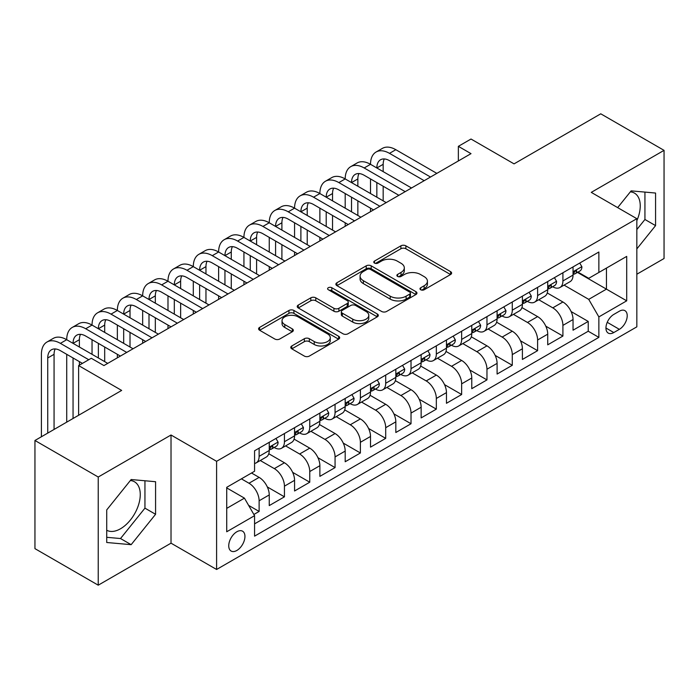 <?xml version="1.0" encoding="UTF-8"?>
<svg xmlns="http://www.w3.org/2000/svg" width="699" height="699" viewBox="0 0 699 699"><rect width="100%" height="100%" fill="white"/><g stroke="black" fill="none" stroke-linecap="round" stroke-linejoin="round"><path stroke-width="1.05" d="M420.711 289.762A2.464 1.424 0 0 0 424.188 289.762L450.593 274.515A3.512 2.027 0 0 0 451.615 273.082A3.512 2.027 0 0 0 450.593 271.649L405.866 245.83A3.512 2.027 0 0 0 400.894 245.83L374.489 261.068A2.464 1.424 0 0 0 373.773 262.073A2.464 1.424 0 0 0 374.489 263.077A2.464 1.424 0 0 0 377.967 263.077L381.383 261.103A11.245 6.492 0 0 1 397.285 261.103L401.016 263.261A11.245 6.492 0 0 1 404.31 267.848A11.245 6.492 0 0 1 401.016 272.435L397.6 274.41A2.464 1.424 0 0 0 396.875 275.415A2.464 1.424 0 0 0 397.6 276.42A2.464 1.424 0 0 0 401.077 276.42L404.494 274.445A11.245 6.492 0 0 1 420.396 274.445L424.127 276.603A11.245 6.492 0 0 1 427.421 281.19A11.245 6.492 0 0 1 424.127 285.777L420.711 287.752A2.464 1.424 0 0 0 419.985 288.757A2.464 1.424 0 0 0 420.711 289.762L420.711 287.752M106.72 530.244A27.925 16.121 120 0 0 120.516 528.767A27.925 16.121 120 0 0 138.76 504.154A27.925 16.121 120 0 0 134.479 481.777A27.925 16.121 120 0 0 130.355 480.519M236.847 550.471A11.455 6.614 120 0 0 244.327 540.371A11.455 6.614 120 0 0 242.57 531.196A11.455 6.614 120 0 0 236.847 531.764A11.455 6.614 120 0 0 229.359 541.856A11.455 6.614 120 0 0 231.116 551.039A11.455 6.614 120 0 0 236.847 550.471M630.349 191.849A27.925 16.121 -60 0 1 634.474 193.116A27.925 16.121 -60 0 1 636.833 220.692M291.806 345.961A3.512 2.027 0 0 0 290.775 347.403A3.512 2.027 0 0 0 291.806 348.836L304.353 356.079A3.512 2.027 0 0 0 309.325 356.079L338.648 339.146A3.512 2.027 0 0 0 339.67 337.713A3.512 2.027 0 0 0 338.648 336.28L293.912 310.461A3.512 2.027 0 0 0 288.949 310.461L259.626 327.385A3.512 2.027 0 0 0 258.595 328.818A3.512 2.027 0 0 0 259.626 330.251L274.786 339.006A3.512 2.027 0 0 0 279.749 339.006L292.304 331.763A3.512 2.027 0 0 0 293.327 330.33A3.512 2.027 0 0 0 292.304 328.888L284.781 324.554A9.402 5.426 0 0 1 282.029 320.719A9.402 5.426 0 0 1 287.831 315.703A9.402 5.426 0 0 1 298.08 316.874L327.525 333.877A9.402 5.426 0 0 1 330.278 337.713A9.402 5.426 0 0 1 324.476 342.728A9.402 5.426 0 0 1 314.227 341.558L309.325 338.718A3.512 2.027 0 0 0 304.353 338.718L291.806 345.961L291.806 348.836M636.833 274.226L664.05 258.516L664.05 150.355L600.764 113.815L514.053 163.872L471.012 139.031L458.361 146.336L471.012 153.649L103.933 365.577L91.281 358.272L78.62 365.577L78.62 415.267M98.236 477.024L98.236 585.185L171.019 543.167L171.019 435.005L98.236 477.024L34.95 440.484L121.661 390.426L78.62 365.577M171.019 435.005L216.594 461.314L636.833 218.682L636.833 326.844L216.594 569.475L216.594 461.314M664.05 150.355L591.267 192.374L636.833 218.682M381.637 311.466A3.512 2.027 0 0 0 386.599 311.466L415.922 294.532A3.512 2.027 0 0 0 416.954 293.099A3.512 2.027 0 0 0 415.922 291.666L371.195 265.838A3.512 2.027 0 0 0 366.224 265.838L336.901 282.772A3.512 2.027 0 0 0 335.878 284.205A3.512 2.027 0 0 0 336.901 285.638L381.637 311.466M329.316 290.295A2.464 1.424 0 0 1 331.807 290.644L331.807 287.717L377.285 313.973A3.512 2.027 0 0 1 378.316 315.406A3.512 2.027 0 0 1 377.285 316.839L347.962 333.773A3.512 2.027 0 0 1 342.991 333.773L298.263 307.944L298.263 305.079A3.512 2.027 0 0 0 297.232 306.512A3.512 2.027 0 0 0 298.263 307.944M298.263 305.079L310.81 297.835A3.512 2.027 0 0 1 315.782 297.835L333.921 308.303A3.512 2.027 0 0 0 338.893 308.303L347.22 303.497A3.512 2.027 0 0 0 348.251 302.064A3.512 2.027 0 0 0 347.22 300.631L328.329 289.727A2.464 1.424 0 0 1 327.613 288.722A2.464 1.424 0 0 1 329.133 287.411A2.464 1.424 0 0 1 331.807 287.717M98.236 585.185L34.95 548.645L34.95 440.484M253.868 514.481L259.119 511.45L248.617 505.377M241.4 478.85L248.993 483.236A14.321 8.266 60 0 1 259.119 500.772L269.246 494.927L269.246 505.595L284.441 496.832L267.315 486.941M260.281 460.519L274.314 468.618A14.321 8.266 60 0 1 284.441 486.163L294.567 480.318L294.567 490.986L309.753 482.214L292.636 472.332M285.594 445.901L299.626 454.001A14.321 8.266 60 0 1 309.753 471.545L319.88 465.7L319.88 476.369L335.066 467.596L317.949 457.714M310.906 431.283L324.948 439.391A14.321 8.266 60 0 1 335.066 456.928L345.192 451.082L345.192 461.751L360.387 452.978L343.261 443.096M336.228 416.674L350.26 424.774A14.321 8.266 60 0 1 360.387 442.31L370.514 436.464L370.514 447.133L385.699 438.369L368.583 428.478M361.54 402.056L375.573 410.156A14.321 8.266 60 0 1 385.699 427.692L395.826 421.847L395.826 432.515L411.021 423.751L393.895 413.869M386.862 387.438L400.894 395.538A14.321 8.266 60 0 1 411.021 413.083L421.148 407.237L421.148 417.906L436.333 409.133L419.217 399.251M412.174 372.82L426.207 380.929A14.321 8.266 60 0 1 436.333 398.465L446.46 392.62L446.46 403.288L461.646 394.516L444.529 384.633M437.487 358.203L451.519 366.311A14.321 8.266 60 0 1 461.646 383.847L471.773 378.002L471.773 388.67L486.967 379.898L469.842 370.016M462.808 343.593L476.84 351.693A14.321 8.266 60 0 1 486.967 369.229L497.094 363.384L497.094 374.052L512.28 365.289L495.163 355.398M488.12 328.976L502.153 337.075A14.321 8.266 60 0 1 512.28 354.62L522.406 348.766L522.406 359.443L537.601 350.671L520.475 340.789M513.442 314.358L527.474 322.457A14.321 8.266 60 0 1 537.601 340.002L547.728 334.157L547.728 344.825L562.913 336.053L562.913 325.385A14.321 8.266 -120 0 0 552.787 307.848L538.754 299.74M545.788 326.171L562.913 336.053M269.246 494.927A14.321 8.266 -120 0 0 259.119 477.391L251.526 473.005M294.567 480.318A14.321 8.266 -120 0 0 284.441 462.773L268.783 453.738M319.88 465.7A14.321 8.266 -120 0 0 309.753 448.155L294.096 439.121M345.192 451.082A14.321 8.266 -120 0 0 335.066 433.546L319.417 424.503M370.514 436.464A14.321 8.266 -120 0 0 360.387 418.928L344.729 409.885M395.826 421.847A14.321 8.266 -120 0 0 385.699 404.31L370.042 395.267M421.148 407.237A14.321 8.266 -120 0 0 411.021 389.692L395.363 380.658M446.46 392.62A14.321 8.266 -120 0 0 436.333 375.075L420.676 366.04M471.773 378.002A14.321 8.266 -120 0 0 461.646 360.466L445.997 351.422M497.094 363.384A14.321 8.266 -120 0 0 486.967 345.848L471.309 336.804M522.406 348.766A14.321 8.266 -120 0 0 512.28 331.23L496.622 322.195M547.728 334.157A14.321 8.266 -120 0 0 537.601 316.612L521.943 307.577M619.366 311.204L613.801 314.419A11.097 6.405 120 0 0 606.549 324.205A11.097 6.405 120 0 0 608.252 333.1A11.097 6.405 120 0 0 613.801 332.549L619.366 329.334A11.097 6.405 120 0 0 626.619 319.548A11.097 6.405 120 0 0 624.915 310.653A11.097 6.405 120 0 0 619.366 311.204M226.721 508.374L244.44 498.142L254.567 515.687L254.567 536.15L598.86 337.372L598.86 316.909L588.733 299.364L564.067 285.131M254.567 515.687L226.721 531.764L226.721 487.325L254.567 471.248L254.567 450.785L598.86 252.007L598.86 272.47L626.706 256.393L626.706 300.832L598.86 316.909M274.183 447.5L274.314 447.57A14.321 8.266 60 0 0 281.47 448.286L291.597 442.432A14.321 8.266 -120 0 0 294.567 435.879L294.567 427.692M299.495 432.882L299.626 432.961A14.321 8.266 60 0 0 306.791 433.668L316.918 427.823A14.321 8.266 -120 0 0 319.88 421.261L319.88 413.083M324.808 418.264L324.948 418.343A14.321 8.266 60 0 0 332.104 419.051L342.23 413.205A14.321 8.266 -120 0 0 345.192 406.652L345.192 398.465M350.129 403.646L350.26 403.725A14.321 8.266 60 0 0 357.416 404.433L367.543 398.587A14.321 8.266 -120 0 0 370.514 392.034L370.514 383.847M375.442 389.028L375.573 389.107A14.321 8.266 60 0 0 382.737 389.815L392.864 383.969A14.321 8.266 -120 0 0 395.826 377.416L395.826 369.229M400.763 374.419L400.894 374.489A14.321 8.266 60 0 0 408.05 375.206L418.177 369.36A14.321 8.266 -120 0 0 421.148 362.798L421.148 354.611M426.075 359.802L426.207 359.88A14.321 8.266 60 0 0 433.371 360.588L443.498 354.743A14.321 8.266 -120 0 0 446.46 348.181L446.46 340.002M451.388 345.184L451.519 345.262A14.321 8.266 60 0 0 458.684 345.97L468.811 340.125A14.321 8.266 -120 0 0 471.773 333.572L471.773 325.385M476.709 330.566L476.84 330.644A14.321 8.266 60 0 0 483.996 331.352L494.123 325.507A14.321 8.266 -120 0 0 497.094 318.954L497.094 310.767M502.022 315.957L502.153 316.027A14.321 8.266 60 0 0 509.318 316.734L519.444 310.889A14.321 8.266 -120 0 0 522.406 304.336L522.406 296.149M527.334 301.339L527.474 301.418A14.321 8.266 60 0 0 534.63 302.125L544.757 296.28A14.321 8.266 -120 0 0 547.728 289.718L547.728 281.531M254.567 523.866L588.226 331.23L588.226 321.435L573.04 330.208L573.04 319.539A14.321 8.266 -120 0 0 562.913 301.994L547.256 292.96M552.656 286.721L552.787 286.8A14.321 8.266 -120 0 0 559.943 287.507A14.321 8.266 -120 0 0 562.913 280.954L562.913 272.767M559.943 287.507L570.069 281.662A14.321 8.266 -120 0 0 573.04 275.1L573.04 266.922M259.119 448.155L259.119 456.342A14.321 8.266 60 0 1 256.157 462.895A14.321 8.266 60 0 1 254.567 463.481M256.157 462.895L266.284 457.05A14.321 8.266 -120 0 0 269.246 450.497L269.246 442.31M284.441 433.537L284.441 441.724A14.321 8.266 60 0 1 281.47 448.286M309.753 418.928L309.753 427.106A14.321 8.266 60 0 1 306.791 433.668M335.066 404.31L335.066 412.497A14.321 8.266 60 0 1 332.104 419.051M360.387 389.692L360.387 397.88A14.321 8.266 60 0 1 357.416 404.433M385.699 375.075L385.699 383.262A14.321 8.266 60 0 1 382.737 389.815M411.021 360.466L411.021 368.644A14.321 8.266 60 0 1 408.05 375.206M436.333 345.848L436.333 354.035A14.321 8.266 60 0 1 433.371 360.588M461.646 331.23L461.646 339.417A14.321 8.266 60 0 1 458.684 345.97M486.967 316.612L486.967 324.799A14.321 8.266 60 0 1 483.996 331.352M512.28 301.994L512.28 310.181A14.321 8.266 60 0 1 509.318 316.734M537.601 287.385L537.601 295.563A14.321 8.266 60 0 1 534.63 302.125M537.601 340.002L537.601 350.671M512.28 354.62L512.28 365.289M486.967 369.229L486.967 379.898M461.646 383.847L461.646 394.516M436.333 398.465L436.333 409.133M411.021 413.083L411.021 423.751M385.699 427.692L385.699 438.369M360.387 442.31L360.387 452.978M335.066 456.928L335.066 467.596M309.753 471.545L309.753 482.214M284.441 486.163L284.441 496.832M259.119 500.772L259.119 511.45M244.44 498.142L226.721 487.911M588.733 299.364L606.452 289.133L606.452 268.093L626.706 256.393M577.461 272.4L626.706 300.832M577.968 272.103L588.733 278.316L598.86 272.47M171.019 543.167L216.594 569.475M458.361 146.336L458.361 160.953M571.109 311.553L588.226 321.435M588.226 331.23L598.86 337.372M636.833 248.923L655.566 225.62L655.566 193.046L631.136 190.862L617.671 207.62M106.72 542.494L131.15 544.678L155.58 514.289L155.58 481.716L131.15 479.531L106.72 509.921L106.72 542.494M636.833 229.56L644.932 219.477L644.932 192.094M644.932 219.477L655.566 225.62M106.72 537.304L120.516 538.536L144.946 508.147L144.946 480.763M144.946 508.147L155.58 514.289M120.516 538.536L131.15 544.678M421.689 290.111L424.127 288.704A11.245 6.492 0 0 0 427.421 284.117L427.421 281.19M404.31 267.848L404.31 270.775A11.245 6.492 0 0 1 401.016 275.362L398.579 276.769M450.54 274.55L405.866 248.748A3.512 2.027 0 0 0 400.894 248.748L375.477 263.427M415.879 294.559L371.195 268.766A3.512 2.027 0 0 0 366.224 268.766L336.953 285.664M409.71 294.104A2.464 1.424 0 0 0 410.435 293.099A2.464 1.424 0 0 0 409.71 292.095L370.453 269.43A2.464 1.424 0 0 0 366.975 269.43L363.366 271.509A11.245 6.492 0 0 0 360.072 276.096A11.245 6.492 0 0 0 363.366 280.692L390.208 296.184A11.245 6.492 0 0 0 406.11 296.184L409.71 294.104L409.71 297.023A2.464 1.424 0 0 0 410.435 296.018L410.435 293.099M360.072 276.096L360.072 279.023A11.245 6.492 0 0 0 363.366 283.611L363.366 280.692M409.71 297.023L406.11 299.102A11.245 6.492 0 0 1 390.208 299.102L363.366 283.611M298.307 307.971L310.81 300.753L310.81 297.835M348.251 302.064L348.251 304.991A3.512 2.027 0 0 1 347.22 306.424L338.893 311.23A3.512 2.027 0 0 1 333.921 311.23L315.782 300.753A3.512 2.027 0 0 0 310.81 300.753M331.807 290.644L377.242 316.865M352.75 319.172A9.402 5.426 0 0 0 362.991 320.352A9.402 5.426 0 0 0 368.792 315.336A9.402 5.426 0 0 0 366.04 311.501L355.669 305.507A3.512 2.027 0 0 0 350.697 305.507L342.37 310.312A3.512 2.027 0 0 0 341.339 311.745A3.512 2.027 0 0 0 342.37 313.187L352.75 319.172L352.75 322.099A9.402 5.426 0 0 0 362.991 323.27A9.402 5.426 0 0 0 368.792 318.255L368.792 315.336M341.339 311.745L341.339 314.672A3.512 2.027 0 0 0 342.37 316.105L342.37 313.187M352.75 322.099L342.37 316.105M330.278 337.713L330.278 340.64A9.402 5.426 0 0 1 324.476 345.656A9.402 5.426 0 0 1 314.227 344.476L309.325 341.645A3.512 2.027 0 0 0 304.353 341.645L291.85 348.862M282.029 320.719L282.029 323.637A9.402 5.426 0 0 0 284.781 327.473L284.781 324.554M292.252 331.789L284.781 327.473M338.596 339.181L293.912 313.379A3.512 2.027 0 0 0 288.949 313.379L259.67 330.286M579.751 263.042L581.9 266.773A9.489 5.478 60 0 1 579.934 270.967L575.128 273.746A9.489 5.478 -120 0 0 576.78 271.562L576.579 270.723M41.407 436.753L41.407 354.323A26.85 15.5 60 0 1 46.964 342.029L53.299 338.377A26.85 15.5 60 0 1 66.72 339.705A26.85 15.5 60 0 1 72.285 327.412L78.611 323.759A26.85 15.5 60 0 1 92.041 325.087A26.85 15.5 60 0 1 97.598 312.803L103.924 309.141A26.85 15.5 60 0 1 117.353 310.478A26.85 15.5 60 0 1 122.91 298.185L129.245 294.532A26.85 15.5 60 0 1 142.666 295.86A26.85 15.5 60 0 1 148.232 283.567L154.558 279.915A26.85 15.5 60 0 1 167.987 281.243A26.85 15.5 60 0 1 173.544 268.949L179.879 265.297A26.85 15.5 60 0 1 193.3 266.625A26.85 15.5 60 0 1 198.865 254.331L205.191 250.679A26.85 15.5 60 0 1 218.621 252.007A26.85 15.5 60 0 1 224.178 239.722L230.504 236.061A26.85 15.5 60 0 1 243.934 237.398A26.85 15.5 60 0 1 249.491 225.104L255.825 221.452A26.85 15.5 60 0 1 269.246 222.78A26.85 15.5 60 0 1 274.812 210.486L281.138 206.834A26.85 15.5 60 0 1 294.567 208.162A26.85 15.5 60 0 1 300.124 195.869L306.459 192.216A26.85 15.5 60 0 1 319.88 193.544A26.85 15.5 60 0 1 325.446 181.251L331.772 177.598A26.85 15.5 60 0 1 345.192 178.927A26.85 15.5 60 0 1 350.758 166.642L357.084 162.981A26.85 15.5 60 0 1 370.514 164.317A26.85 15.5 60 0 1 376.071 152.024L382.405 148.371A26.85 15.5 60 0 1 395.826 149.7L436.84 173.378M376.071 152.024A26.85 15.5 60 0 1 389.5 153.352L430.514 177.03M573.355 274.191L573.398 274.191A9.489 5.478 -120 0 0 575.128 273.746M575.548 270.854L576.78 271.562C576.177 270.129 575.163 270.714 573.739 273.318A9.489 5.478 60 0 1 573.04 274.663M424.179 180.683L389.5 160.665A17.903 10.336 -120 0 0 380.544 159.774A17.903 10.336 -120 0 0 376.84 167.97L383.174 164.317L383.174 171.622M384.293 158.953A17.903 10.336 -120 0 0 383.174 164.317M376.84 182.588L376.84 197.197M383.174 186.24L383.174 200.858M370.514 211.675L370.514 208.162M370.514 193.544L370.514 178.935M554.429 277.66L556.579 281.391A9.489 5.478 60 0 1 554.622 285.585L549.807 288.364A9.489 5.478 -120 0 0 551.459 286.179L551.258 285.341M350.758 166.642A26.85 15.5 60 0 1 364.179 167.97L370.514 164.317L411.528 187.996M364.179 167.97L405.193 191.648M548.042 288.809L548.077 288.809A9.489 5.478 -120 0 0 549.807 288.364M550.235 285.472L551.459 286.179C550.864 284.746 549.851 285.332 548.427 287.936A9.489 5.478 60 0 1 547.728 289.281M398.867 195.301L364.179 175.274A17.903 10.336 -120 0 0 355.232 174.392A17.903 10.336 -120 0 0 351.527 182.588L357.853 178.935L357.853 186.24M358.971 173.562A17.903 10.336 -120 0 0 357.853 178.935M351.527 197.197L351.527 211.814M357.853 200.858L357.853 215.467M345.192 226.284L345.192 222.78M345.192 208.162L345.192 193.544M529.117 292.278L531.266 296A9.489 5.478 60 0 1 529.3 300.203L524.495 302.982A9.489 5.478 -120 0 0 526.146 300.797L525.945 299.95M325.446 181.251A26.85 15.5 60 0 1 338.866 182.588L345.192 178.927L386.206 202.605M338.866 182.588L379.88 206.266M522.721 303.427L522.765 303.427A9.489 5.478 -120 0 0 524.495 302.982M524.923 300.089L526.146 300.797C525.552 299.364 524.538 299.95 523.105 302.545A9.489 5.478 60 0 1 522.406 303.899M373.546 209.918L338.866 189.892A17.903 10.336 -120 0 0 329.919 189.01A17.903 10.336 -120 0 0 326.206 197.197L332.541 193.544L332.541 200.858M333.659 188.18A17.903 10.336 -120 0 0 332.541 193.544M326.206 211.814L326.206 226.432M332.541 215.467L332.541 230.085M319.88 240.902L319.88 237.398M319.88 222.78L319.88 208.162M503.804 306.896L505.954 310.618A9.489 5.478 60 0 1 503.988 314.821L499.173 317.599A9.489 5.478 -120 0 0 500.834 315.406L500.633 314.567M300.124 195.869A26.85 15.5 60 0 1 313.554 197.197L319.88 193.544L360.894 217.223M313.554 197.197L354.559 220.875M497.408 318.036L497.443 318.036A9.489 5.478 -120 0 0 499.173 317.599M499.602 314.699L500.834 315.406C500.231 313.982 499.217 314.567 497.793 317.163A9.489 5.478 60 0 1 497.094 318.517M348.233 224.536L313.554 204.51A17.903 10.336 -120 0 0 304.598 203.619A17.903 10.336 -120 0 0 300.893 211.814L307.219 208.162L307.219 215.467M308.346 202.797A17.903 10.336 -120 0 0 307.219 208.162M300.893 226.432L300.893 241.05M307.219 230.085L307.219 244.702M294.567 255.519L294.567 252.007M294.567 237.398L294.567 222.78M478.483 321.514L480.632 325.236A9.489 5.478 60 0 1 478.675 329.43L473.861 332.208A9.489 5.478 -120 0 0 475.512 330.024L475.311 329.185M274.812 210.486A26.85 15.5 60 0 1 288.233 211.814L294.567 208.162L335.572 231.841M288.233 211.814L329.246 235.493M472.096 332.654L472.131 332.654A9.489 5.478 -120 0 0 473.861 332.208M474.289 329.316L475.512 330.024C474.918 328.6 473.905 329.185 472.472 331.78A9.489 5.478 60 0 1 471.773 333.126M322.921 239.145L288.233 219.128A17.903 10.336 -120 0 0 279.285 218.237A17.903 10.336 -120 0 0 275.581 226.432L281.907 222.78L281.907 230.085M283.025 217.415A17.903 10.336 -120 0 0 281.907 222.78M275.581 241.05L275.581 255.668M281.907 244.702L281.907 259.32M269.246 270.137L269.246 266.625M269.246 252.007L269.246 237.398M453.17 336.123L455.32 339.854A9.489 5.478 60 0 1 453.354 344.048L448.548 346.826A9.489 5.478 -120 0 0 450.2 344.642L449.999 343.803M249.491 225.104A26.85 15.5 60 0 1 262.92 226.432L269.246 222.78L310.26 246.459M262.92 226.432L303.934 250.111M446.775 347.272L446.818 347.272A9.489 5.478 -120 0 0 448.548 346.826M448.976 343.934L450.2 344.642C449.597 343.209 448.592 343.794 447.159 346.398A9.489 5.478 60 0 1 446.46 347.744M297.599 253.763L262.92 233.737A17.903 10.336 -120 0 0 253.973 232.854A17.903 10.336 -120 0 0 250.259 241.05L256.594 237.398L256.594 244.702M257.713 232.024A17.903 10.336 -120 0 0 256.594 237.398M250.259 255.668L250.259 270.277M256.594 259.32L256.594 273.938M243.934 284.746L243.934 281.243M243.934 266.625L243.934 252.007M427.849 350.741L430.007 354.472A9.489 5.478 60 0 1 428.041 358.666L423.227 361.444A9.489 5.478 -120 0 0 424.878 359.26L424.677 358.412M224.178 239.722A26.85 15.5 60 0 1 237.608 241.05L243.934 237.398L284.947 261.077M237.608 241.05L278.613 264.729M421.462 361.89L421.497 361.89A9.489 5.478 -120 0 0 423.227 361.444M423.655 358.552L424.878 359.26C424.284 357.827 423.271 358.412 421.847 361.016A9.489 5.478 60 0 1 421.148 362.362M272.287 268.381L237.608 248.355A17.903 10.336 -120 0 0 228.652 247.472A17.903 10.336 -120 0 0 224.947 255.668L231.273 252.007L231.273 259.32M232.4 246.642A17.903 10.336 -120 0 0 231.273 252.007M224.947 270.277L224.947 284.895M231.273 273.938L231.273 288.547M218.621 299.364L218.621 295.86M218.621 281.243L218.621 266.625M402.537 365.359L404.686 369.081A9.489 5.478 60 0 1 402.72 373.283L397.914 376.062A9.489 5.478 -120 0 0 399.566 373.878L399.365 373.03M198.865 254.331A26.85 15.5 60 0 1 212.286 255.668L218.621 252.007L259.626 275.686M212.286 255.668L253.3 279.347M396.141 376.508L396.184 376.508A9.489 5.478 -120 0 0 397.914 376.062M398.343 373.17L399.566 373.878C398.972 372.445 397.958 373.03 396.525 375.625A9.489 5.478 60 0 1 395.826 376.979M246.974 282.999L212.286 262.973A17.903 10.336 -120 0 0 203.339 262.09A17.903 10.336 -120 0 0 199.626 270.277M207.079 261.26A17.903 10.336 -120 0 0 205.96 266.625L205.96 273.938M199.626 284.895L199.626 299.513M205.96 288.547L205.96 303.165M193.3 313.982L193.3 310.478M193.3 295.86L193.3 281.243M377.224 379.976L379.374 383.699A9.489 5.478 60 0 1 377.408 387.901L372.602 390.671A9.489 5.478 -120 0 0 374.253 388.487L374.052 387.648M173.544 268.949A26.85 15.5 60 0 1 186.974 270.277L193.3 266.625L234.314 290.303M186.974 270.277L227.988 293.956M370.828 391.117L370.863 391.117A9.489 5.478 -120 0 0 372.602 390.671M373.021 387.779L374.253 388.487C373.65 387.063 372.637 387.648 371.213 390.243A9.489 5.478 60 0 1 370.514 391.597M221.653 297.617L186.974 277.59A17.903 10.336 -120 0 0 178.018 276.699A17.903 10.336 -120 0 0 174.313 284.895L180.639 281.243L180.639 288.547M181.766 275.878A17.903 10.336 -120 0 0 180.639 281.243M174.313 299.513L174.313 314.131M180.639 303.165L180.639 317.783M167.987 328.6L167.987 325.087M167.987 310.478L167.987 295.86M351.903 394.586L354.052 398.316A9.489 5.478 60 0 1 352.095 402.51L347.281 405.289A9.489 5.478 -120 0 0 348.932 403.105L348.731 402.266M148.232 283.567A26.85 15.5 60 0 1 161.652 284.895L167.987 281.243L208.992 304.921M161.652 284.895L202.666 308.574M345.516 405.735L345.551 405.735A9.489 5.478 -120 0 0 347.281 405.289M347.709 402.397L348.932 403.105C348.338 401.68 347.324 402.257 345.9 404.861A9.489 5.478 60 0 1 345.192 406.206M196.34 312.226L161.652 292.208A17.903 10.336 -120 0 0 152.705 291.317A17.903 10.336 -120 0 0 149.001 299.513L155.327 295.86L155.327 303.165M156.445 290.496A17.903 10.336 -120 0 0 155.327 295.86M149.001 314.131L149.001 328.748M155.327 317.783L155.327 332.401M142.666 343.218L142.666 339.705M142.666 325.087L142.666 310.478M326.59 409.203L328.74 412.934A9.489 5.478 60 0 1 326.774 417.128L321.968 419.907A9.489 5.478 -120 0 0 323.62 417.722L323.419 416.884M122.91 298.185A26.85 15.5 60 0 1 136.34 299.513L142.666 295.86L183.68 319.539M136.34 299.513L177.354 323.191M320.194 420.352L320.238 420.352A9.489 5.478 -120 0 0 321.968 419.907M322.396 417.015L323.62 417.722C323.025 416.289 322.012 416.875 320.579 419.479A9.489 5.478 60 0 1 319.88 420.824M171.019 326.844L136.34 306.817A17.903 10.336 -120 0 0 127.393 305.935A17.903 10.336 -120 0 0 123.679 314.131L130.014 310.478L130.014 317.783M131.132 305.105A17.903 10.336 -120 0 0 130.014 310.478M123.679 328.748L123.679 343.358M130.014 332.401L130.014 347.019M117.353 357.827L117.353 354.323M117.353 339.705L117.353 325.087M301.269 423.821L303.427 427.552A9.489 5.478 60 0 1 301.461 431.746L296.647 434.525A9.489 5.478 -120 0 0 298.298 432.34L298.106 431.493M97.598 312.803A26.85 15.5 60 0 1 111.027 314.131L117.353 310.478L158.367 334.148M111.027 314.131L152.032 337.809M294.882 434.97L294.917 434.97A9.489 5.478 -120 0 0 296.647 434.525M297.075 431.632L298.298 432.34C297.704 430.907 296.691 431.493 295.266 434.088A9.489 5.478 60 0 1 294.567 435.442M145.707 341.462L111.027 321.435A17.903 10.336 -120 0 0 102.071 320.553A17.903 10.336 -120 0 0 98.367 328.748L104.693 325.087L104.693 332.401M105.82 319.723A17.903 10.336 -120 0 0 104.693 325.087M98.367 343.358L98.367 357.975M104.693 347.019L104.693 361.628M92.041 354.323L92.041 339.705M275.956 438.439L278.106 442.161A9.489 5.478 60 0 1 276.14 446.364L271.334 449.142A9.489 5.478 -120 0 0 272.986 446.958L272.785 446.111M72.285 327.412A26.85 15.5 60 0 1 85.706 328.748L92.041 325.087L133.046 348.766M85.706 328.748L126.72 352.418M269.569 449.588L269.604 449.579A9.489 5.478 -120 0 0 271.334 449.142M271.762 446.25L272.986 446.958C272.392 445.525 271.378 446.111 269.945 448.706A9.489 5.478 60 0 1 269.246 450.06M120.394 356.079L85.706 336.053A17.903 10.336 -120 0 0 76.759 335.171A17.903 10.336 -120 0 0 73.054 343.358L79.38 339.705L79.38 347.019M80.499 334.34A17.903 10.336 -120 0 0 79.38 339.705M73.054 357.975L73.054 418.483M79.38 361.628L79.38 365.14M66.72 422.144L66.72 354.323M46.964 342.029A26.85 15.5 60 0 1 60.394 343.358L66.72 339.705L107.733 363.384M60.394 343.358L88.747 359.732M82.421 363.384L60.394 350.671A17.903 10.336 -120 0 0 51.438 349.78A17.903 10.336 -120 0 0 47.733 357.975L47.733 433.1M55.186 348.958A17.903 10.336 -120 0 0 54.068 354.323L54.068 429.448M248.993 483.236L259.119 477.391M274.314 468.618L284.441 462.773M299.626 454.001L309.753 448.155M324.948 439.391L335.066 433.546M350.26 424.774L360.387 418.928M375.573 410.156L385.699 404.31M400.894 395.538L411.021 389.692M426.207 380.929L436.333 375.075M451.519 366.311L461.646 360.466M476.84 351.693L486.967 345.848M502.153 337.075L512.28 331.23M527.474 322.457L537.601 316.612M552.787 307.848L562.913 301.994M562.913 280.954L573.04 275.1M259.119 456.342L269.246 450.497M284.441 441.724L294.567 435.879M309.753 427.106L319.88 421.261M335.066 412.497L345.192 406.652M360.387 397.88L370.514 392.034M385.699 383.262L395.826 377.416M411.021 368.644L421.148 362.798M436.333 354.035L446.46 348.181M461.646 339.417L471.773 333.572M486.967 324.799L497.094 318.954M512.28 310.181L522.406 304.336M537.601 295.563L547.728 289.718M562.913 325.385L573.04 319.539M607.23 322.318L619.366 329.334M605.954 328.014L613.801 332.549M424.127 288.704L424.127 285.777M397.6 276.42L397.6 274.41M401.016 275.362L401.016 272.435M374.489 263.077L374.489 261.068M400.894 248.748L400.894 245.83M405.866 248.748L405.866 245.83M450.593 274.515L450.593 271.649M336.901 285.638L336.901 282.772M366.224 268.766L366.224 265.838M371.195 268.766L371.195 265.838M415.922 294.532L415.922 291.666M390.208 299.102L390.208 296.184M406.11 299.102L406.11 296.184M315.782 300.753L315.782 297.835M333.921 311.23L333.921 308.303M338.893 311.23L338.893 308.303M347.22 306.424L347.22 303.497M377.285 316.839L377.285 313.973M304.353 341.645L304.353 338.718M309.325 341.645L309.325 338.718M314.227 344.476L314.227 341.558M292.304 331.763L292.304 328.888M259.626 330.251L259.626 327.385M288.949 313.379L288.949 310.461M293.912 313.379L293.912 310.461M338.648 339.146L338.648 336.28M581.839 266.66L573.04 271.745M395.826 149.7L389.5 153.352M556.518 281.278L547.728 286.363M531.205 295.895L522.406 300.972M505.893 310.513L497.094 315.59M480.571 325.131L471.773 330.208M455.259 339.74L446.46 344.825M429.937 354.358L421.148 359.435M404.625 368.976L395.826 374.052M205.96 266.625L199.634 270.277M379.312 383.594L370.514 388.67M353.991 398.212L345.192 403.288M328.679 412.821L319.88 417.906M303.366 427.438L294.567 432.515M278.045 442.056L269.246 447.133M54.068 354.323L47.733 357.975"/></g></svg>
